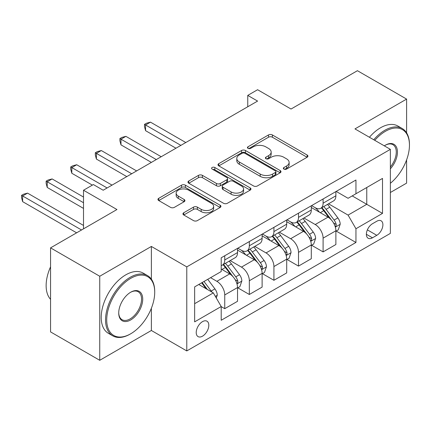 <?xml version="1.0" encoding="UTF-8"?>
<svg xmlns="http://www.w3.org/2000/svg" width="431" height="431" viewBox="0 0 431 431"><rect width="100%" height="100%" fill="white"/><g stroke="black" fill="none" stroke-linecap="round" stroke-linejoin="round"><path stroke-width="0.65" d="M283.91 169.081A1.913 1.104 0 0 0 286.615 169.081L307.125 157.24A2.731 1.579 0 0 0 307.928 156.124A2.731 1.579 0 0 0 307.125 155.009L272.376 134.946A2.731 1.579 0 0 0 268.513 134.946L247.997 146.788A1.913 1.104 0 0 0 247.437 147.569A1.913 1.104 0 0 0 247.997 148.35A1.913 1.104 0 0 0 250.702 148.35L253.358 146.815A8.739 5.043 0 0 1 265.711 146.815L268.61 148.49A8.739 5.043 0 0 1 271.169 152.057A8.739 5.043 0 0 1 268.61 155.623L265.954 157.159A1.913 1.104 0 0 0 265.394 157.935A1.913 1.104 0 0 0 265.954 158.716A1.913 1.104 0 0 0 268.658 158.716L271.309 157.186A8.739 5.043 0 0 1 283.668 157.186L286.567 158.856A8.739 5.043 0 0 1 289.126 162.422A8.739 5.043 0 0 1 286.567 165.989L283.91 167.524A1.913 1.104 0 0 0 283.35 168.305A1.913 1.104 0 0 0 283.91 169.081L283.91 167.524M202.516 336.164A8.9 5.14 120 0 0 208.335 328.32A8.9 5.14 120 0 0 206.966 321.187A8.9 5.14 120 0 0 202.516 321.628A8.9 5.14 120 0 0 196.703 329.473A8.9 5.14 120 0 0 198.066 336.606A8.9 5.14 120 0 0 202.516 336.164M183.751 212.752A2.731 1.579 0 0 0 182.949 213.868A2.731 1.579 0 0 0 183.751 214.983L193.503 220.613A2.731 1.579 0 0 0 197.36 220.613L220.144 207.456A2.731 1.579 0 0 0 220.947 206.341A2.731 1.579 0 0 0 220.144 205.231L185.389 185.163A2.731 1.579 0 0 0 181.532 185.163L158.748 198.319A2.731 1.579 0 0 0 157.945 199.434A2.731 1.579 0 0 0 158.748 200.55L170.525 207.349A2.731 1.579 0 0 0 174.388 207.349L184.139 201.719A2.731 1.579 0 0 0 184.937 200.604A2.731 1.579 0 0 0 184.139 199.488L178.294 196.116A7.305 4.218 0 0 1 176.155 193.136A7.305 4.218 0 0 1 180.664 189.236A7.305 4.218 0 0 1 188.627 190.152L211.508 203.362A7.305 4.218 0 0 1 213.647 206.341A7.305 4.218 0 0 1 209.137 210.242A7.305 4.218 0 0 1 201.175 209.326L197.36 207.122A2.731 1.579 0 0 0 193.503 207.122L183.751 212.752L183.751 214.983M406.6 132.84L406.6 99.092L357.423 70.7L291.033 109.032L257.593 89.723L247.76 95.402L257.593 101.08L103.181 190.233L93.349 184.554L83.512 190.233L83.512 228.845M151.373 279.169L151.373 246.446L99.739 276.255L50.562 247.868L116.952 209.536L83.512 190.233M151.373 246.446L186.779 266.886L390.367 149.347L390.367 233.386L186.779 350.926L186.779 266.886M406.6 99.092L354.961 128.907L390.367 149.347M253.547 185.944A2.731 1.579 0 0 0 257.409 185.944L280.193 172.788A2.731 1.579 0 0 0 280.99 171.678A2.731 1.579 0 0 0 280.193 170.563L245.438 150.494A2.731 1.579 0 0 0 241.575 150.494L218.792 163.651A2.731 1.579 0 0 0 217.994 164.766A2.731 1.579 0 0 0 218.792 165.881L253.547 185.944M212.898 169.496A1.913 1.104 0 0 1 214.837 169.766L214.837 167.497L250.169 187.894A2.731 1.579 0 0 1 250.971 189.01A2.731 1.579 0 0 1 250.169 190.125L227.385 203.276A2.731 1.579 0 0 1 223.527 203.276L188.773 183.213L188.773 180.982A2.731 1.579 0 0 0 187.97 182.097A2.731 1.579 0 0 0 188.773 183.213M188.773 180.982L198.519 175.352A2.731 1.579 0 0 1 202.381 175.352L216.475 183.493A2.731 1.579 0 0 0 220.338 183.493L226.808 179.759A2.731 1.579 0 0 0 227.606 178.644A2.731 1.579 0 0 0 226.808 177.529L212.133 169.054A1.913 1.104 0 0 1 211.573 168.273A1.913 1.104 0 0 1 212.752 167.255A1.913 1.104 0 0 1 214.837 167.497M99.739 276.255L99.739 360.3L50.562 331.908L50.562 247.868M390.367 192.506L406.6 183.132L406.6 159.896M376.796 221.238L372.47 223.732A8.625 4.978 120 0 0 366.835 231.334A8.625 4.978 120 0 0 368.16 238.241A8.625 4.978 120 0 0 372.47 237.815L376.796 235.315A8.625 4.978 120 0 0 382.432 227.719A8.625 4.978 120 0 0 381.106 220.807A8.625 4.978 120 0 0 376.796 221.238M336.18 191.423L348.081 198.292L355.947 193.751L355.947 180.013L221.205 257.803L221.205 271.546L194.65 286.874L194.65 321.855L221.205 306.522L221.205 320.265L355.947 242.47L355.947 228.732L348.081 215.101L328.519 203.809M355.947 193.751L382.502 178.418L382.502 213.399L355.947 228.732M99.739 360.3L151.373 330.485L186.779 350.926M247.76 95.402L247.76 106.759M352.208 195.911L366.765 204.316L366.765 187.507L382.502 178.418M348.081 215.101L366.765 204.316L382.502 213.399M194.65 303.683L213.334 292.897L198.777 284.492M221.205 306.635L224.745 308.682L224.745 294.939A11.125 6.422 -120 0 0 216.879 281.314L210.581 277.677M224.745 308.682L237.529 301.301L237.529 287.558A11.125 6.422 -120 0 0 229.664 273.927L221.205 269.046M237.826 287.843L249.333 294.486L249.333 280.743A11.125 6.422 -120 0 0 241.462 267.118L230.17 260.593M249.333 294.486L262.118 287.105L262.118 273.362A11.125 6.422 -120 0 0 254.252 259.731L237.529 250.082M262.414 273.647L273.922 280.29L273.922 266.547A11.125 6.422 -120 0 0 266.051 252.922L254.753 246.397M273.922 280.29L286.707 272.909L286.707 259.166A11.125 6.422 -120 0 0 278.841 245.541L262.118 235.886M287.003 259.451L298.511 266.094L298.511 252.35A11.125 6.422 -120 0 0 290.639 238.726L279.342 232.201M298.511 266.094L311.295 258.713L311.295 244.97A11.125 6.422 -120 0 0 303.424 231.345L286.707 221.69M311.591 245.255L323.099 251.898L323.099 238.154A11.125 6.422 -120 0 0 315.228 224.529L303.93 218.005M323.099 251.898L335.884 244.517L335.884 230.774A11.125 6.422 -120 0 0 328.013 217.149L311.295 207.494M311.591 205.619L315.228 207.72A11.125 6.422 -120 0 0 320.793 208.27A11.125 6.422 -120 0 0 323.099 203.179L323.099 198.977M287.003 219.815L290.639 221.917A11.125 6.422 -120 0 0 296.205 222.466A11.125 6.422 -120 0 0 298.511 217.375L298.511 213.173M262.414 234.011L266.051 236.113A11.125 6.422 -120 0 0 271.616 236.662A11.125 6.422 -120 0 0 273.922 231.571L273.922 227.369M237.826 248.208L241.462 250.309A11.125 6.422 -120 0 0 247.028 250.858A11.125 6.422 -120 0 0 249.333 245.767L249.333 241.565M336.18 231.059L355.947 242.47M320.793 208.27L333.578 200.889A11.125 6.422 -120 0 0 335.884 195.798L335.884 191.596M296.205 222.466L308.989 215.085A11.125 6.422 -120 0 0 311.295 209.994L311.295 205.792M271.616 236.662L284.401 229.281A11.125 6.422 -120 0 0 286.707 224.19L286.707 219.988M247.028 250.858L259.812 243.477A11.125 6.422 -120 0 0 262.118 238.381L262.118 234.178M221.205 265.507A11.125 6.422 -120 0 0 222.439 265.054L235.224 257.673A11.125 6.422 -120 0 0 237.529 252.577L237.529 248.375M222.439 265.054A11.125 6.422 -120 0 0 224.745 259.963L224.745 255.761M213.334 292.897L221.205 306.522M151.373 330.485L151.373 308.257M284.675 169.356L286.567 168.262A8.739 5.043 0 0 0 289.126 164.696L289.126 162.422M271.169 152.057L271.169 154.33A8.739 5.043 0 0 1 268.61 157.897L266.719 158.985M307.093 157.261L272.376 137.214A2.731 1.579 0 0 0 268.513 137.214L248.762 148.62M280.155 172.809L245.438 152.768A2.731 1.579 0 0 0 241.575 152.768L218.829 165.903M275.366 172.454A1.913 1.104 0 0 0 275.926 171.678A1.913 1.104 0 0 0 275.366 170.897L244.862 153.285A1.913 1.104 0 0 0 242.157 153.285L239.356 154.901A8.739 5.043 0 0 0 236.797 158.468A8.739 5.043 0 0 0 239.356 162.034L260.211 174.07A8.739 5.043 0 0 0 272.564 174.07L275.366 172.454L275.366 174.727A1.913 1.104 0 0 0 275.926 173.946L275.926 171.678M236.797 158.468L236.797 160.736A8.739 5.043 0 0 0 239.356 164.303L239.356 162.034M275.366 174.727L272.564 176.344A8.739 5.043 0 0 1 260.211 176.344L239.356 164.303M188.805 183.234L198.519 177.626L198.519 175.352M227.606 178.644L227.606 180.912A2.731 1.579 0 0 1 226.808 182.027L220.338 185.761A2.731 1.579 0 0 1 216.475 185.761L202.381 177.626A2.731 1.579 0 0 0 198.519 177.626M214.837 169.766L250.131 190.146M231.102 191.935A7.305 4.218 0 0 0 239.065 192.851A7.305 4.218 0 0 0 243.574 188.956A7.305 4.218 0 0 0 241.43 185.971L233.37 181.316A2.731 1.579 0 0 0 229.507 181.316L223.042 185.05A2.731 1.579 0 0 0 222.24 186.165A2.731 1.579 0 0 0 223.042 187.28L231.102 191.935L231.102 194.209A7.305 4.218 0 0 0 239.065 195.119A7.305 4.218 0 0 0 243.574 191.224L243.574 188.956M222.24 186.165L222.24 188.439A2.731 1.579 0 0 0 223.042 189.554L223.042 187.28M231.102 194.209L223.042 189.554M213.647 206.341L213.647 208.615A7.305 4.218 0 0 1 209.137 212.51A7.305 4.218 0 0 1 201.175 211.599L197.36 209.396A2.731 1.579 0 0 0 193.503 209.396L183.789 215.004M176.155 193.136L176.155 195.405A7.305 4.218 0 0 0 178.294 198.389L178.294 196.116M184.102 201.74L178.294 198.389M220.112 207.478L185.389 187.437A2.731 1.579 0 0 0 181.532 187.437L158.786 200.566M335.884 231.231L338.243 229.868L340.21 224.19A7.37 4.256 -120 0 0 337.856 217.908L329.817 207.182A21.281 12.289 -120 0 0 327.495 204.402M319.506 212.235A21.281 12.289 -120 0 0 315.147 207.672M335.21 226.711L336.067 225.79L336.228 224.503A7.37 4.256 -120 0 0 334.122 220.069L326.084 209.337A21.281 12.289 -120 0 0 323.762 206.557M321.779 207.699A17.666 10.199 60 0 1 324.678 210.996L331.482 220.079M185.799 142.532L150.489 122.151L145.57 124.99L145.57 130.668L175.961 148.21M321.402 207.92A21.281 12.289 60 0 1 323.724 210.7L329.063 217.833M145.57 130.668L144.487 126.633L144.487 124.365L180.88 145.371M144.487 124.365L146.459 123.228L150.489 122.151M311.295 245.428L313.655 244.065L315.621 238.381A7.37 4.256 -120 0 0 313.267 232.104L305.234 221.378A21.281 12.289 -120 0 0 302.912 218.598M294.917 226.431A21.281 12.289 -120 0 0 290.559 221.868M310.622 240.907L311.478 239.986L311.64 238.699A7.37 4.256 -120 0 0 309.533 234.265L301.495 223.533A21.281 12.289 -120 0 0 299.173 220.753M297.191 221.895A17.666 10.199 60 0 1 300.089 225.192L306.894 234.275M161.21 156.728L125.9 136.347L120.982 139.186L120.982 144.864L151.373 162.406M296.814 222.116A21.281 12.289 60 0 1 299.136 224.896L304.475 232.029M120.982 144.864L119.904 140.829L119.904 138.561L156.291 159.567M119.904 138.561L121.871 137.424L125.9 136.347M286.707 259.618L289.066 258.261L291.033 252.577A7.37 4.256 -120 0 0 288.678 246.3L280.646 235.574A21.281 12.289 -120 0 0 278.324 232.794M270.329 240.627A21.281 12.289 -120 0 0 265.97 236.064M286.033 255.104L286.89 254.182L287.051 252.895A7.37 4.256 -120 0 0 284.945 248.461L276.907 237.729A21.281 12.289 -120 0 0 274.585 234.949M272.602 236.091A17.666 10.199 60 0 1 275.506 239.388L282.305 248.471M136.622 170.924L101.312 150.543L96.393 153.382L96.393 159.061L126.784 176.602M272.225 236.312A21.281 12.289 60 0 1 274.547 239.092L279.891 246.225M96.393 159.061L95.316 155.025L95.316 152.757L131.703 173.763M95.316 152.757L97.282 151.62L101.312 150.543M262.118 273.814L264.478 272.451L266.444 266.773A7.37 4.256 -120 0 0 264.095 260.496L256.057 249.77A21.281 12.289 -120 0 0 253.735 246.99M245.74 254.818A21.281 12.289 -120 0 0 241.382 250.26M261.445 269.3L262.307 268.373L262.468 267.091A7.37 4.256 -120 0 0 260.356 262.657L252.318 251.925A21.281 12.289 -120 0 0 249.996 249.145M248.014 250.287A17.666 10.199 60 0 1 250.917 253.584L257.716 262.662M112.033 185.12L76.723 164.739L71.81 167.578L71.81 173.257L92.363 185.12M247.636 250.508A21.281 12.289 60 0 1 249.958 253.288L255.303 260.421M71.81 173.257L70.727 169.221L70.727 166.953L107.114 187.959M70.727 166.953L72.694 165.816L76.723 164.739M237.529 288.01L239.889 286.647L241.856 280.969A7.37 4.256 -120 0 0 239.507 274.692L231.469 263.966A21.281 12.289 -120 0 0 229.147 261.186M236.861 283.496L237.718 282.569L237.88 281.287A7.37 4.256 -120 0 0 235.768 276.853L227.73 266.121A21.281 12.289 -120 0 0 225.408 263.341M223.43 264.483A17.666 10.199 60 0 1 226.329 267.78L233.128 276.858M83.512 197.048L52.135 178.93L47.221 181.769L47.221 187.447L83.512 208.405M223.048 264.704A21.281 12.289 60 0 1 225.37 267.484L230.714 274.617M47.221 187.447L46.139 183.417L46.139 181.149L83.512 202.726M46.139 181.149L48.105 180.013L52.135 178.93M390.367 183.283A33.936 19.594 120 0 0 409.45 145.145A33.936 19.594 120 0 0 385.454 131.288A33.936 19.594 120 0 0 374.776 140.344M373.747 139.752A34.771 20.074 -60 0 1 384.861 130.27A34.771 20.074 -60 0 1 402.247 128.546A34.771 20.074 -60 0 1 409.45 144.466L409.45 145.145M384.323 145.856A16.971 9.794 -60 0 1 385.454 145.145L385.454 145.145A16.971 9.794 -60 0 1 397.183 149.325A16.971 9.794 -60 0 1 390.367 168.801M369.421 137.252A34.771 20.074 -60 0 1 380.535 127.77A34.771 20.074 -60 0 1 397.921 126.046L402.247 128.546M390.367 167.018A16.136 9.315 120 0 0 392.927 144.687A16.136 9.315 120 0 0 385.152 145.322M130.13 334.122L130.722 333.777A33.936 19.594 120 0 0 154.718 292.213A33.936 19.594 120 0 0 130.722 278.356A33.936 19.594 120 0 0 106.721 319.926A33.936 19.594 120 0 0 130.722 333.777L130.13 334.122A34.771 20.074 -60 0 1 112.744 335.841A34.771 20.074 -60 0 1 107.416 307.976A34.771 20.074 -60 0 1 130.13 277.338A34.771 20.074 -60 0 1 147.515 275.614A34.771 20.074 -60 0 1 154.718 291.534L154.718 292.213M130.722 319.926A16.971 9.794 -60 0 1 118.724 312.998A16.971 9.794 -60 0 1 130.722 292.213L130.722 292.213A16.971 9.794 -60 0 1 142.72 299.141A16.971 9.794 -60 0 1 130.722 319.926M118.724 312.647A16.136 9.315 120 0 0 122.065 319.7A16.136 9.315 120 0 0 130.13 318.902A16.136 9.315 120 0 0 140.673 304.685A16.136 9.315 120 0 0 138.2 291.755A16.136 9.315 120 0 0 130.421 292.39M112.744 335.841L108.418 333.346A34.771 20.074 -60 0 1 103.084 305.482A34.771 20.074 -60 0 1 125.804 274.838A34.771 20.074 -60 0 1 143.189 273.114L147.515 275.614M50.562 299.324A34.771 20.074 -60 0 1 50.562 266.821M216.287 298.004L217.267 295.165A7.37 4.256 -120 0 0 214.918 288.889L207.747 279.315M83.512 225.44L27.552 193.126L22.633 195.965L22.633 201.643L76.626 232.821M211.847 292.035A7.37 4.256 -120 0 0 211.179 291.049L204.008 281.475M202.161 282.537L207.316 289.416M201.649 282.838L206.018 288.668M22.633 201.643L21.55 197.613L21.55 195.34L81.545 229.982M21.55 195.34L23.516 194.209L27.552 193.126M216.879 281.314L229.664 273.927M241.462 267.118L254.252 259.731M266.051 252.922L278.841 245.541M290.639 238.726L303.424 231.345M315.228 224.529L328.013 217.149M323.099 203.179L335.884 195.798M323.099 238.154L335.884 230.774M298.511 252.35L311.295 244.97M298.511 217.375L311.295 209.994M273.922 266.547L286.707 259.166M273.922 231.571L286.707 224.19M249.333 280.743L262.118 273.362M249.333 245.767L262.118 238.381M224.745 294.939L237.529 287.558M224.745 259.963L237.529 252.577M367.363 229.874L376.796 235.315M366.372 234.297L372.47 237.815M286.567 168.262L286.567 165.989M265.954 158.716L265.954 157.159M268.61 157.897L268.61 155.623M247.997 148.35L247.997 146.788M268.513 137.214L268.513 134.946M272.376 137.214L272.376 134.946M307.125 157.24L307.125 155.009M218.792 165.881L218.792 163.651M241.575 152.768L241.575 150.494M245.438 152.768L245.438 150.494M280.193 172.788L280.193 170.563M260.211 176.344L260.211 174.07M272.564 176.344L272.564 174.07M202.381 177.626L202.381 175.352M216.475 185.761L216.475 183.493M220.338 185.761L220.338 183.493M226.808 182.027L226.808 179.759M250.169 190.125L250.169 187.894M193.503 209.396L193.503 207.122M197.36 209.396L197.36 207.122M201.175 211.599L201.175 209.326M184.139 201.719L184.139 199.488M158.748 200.55L158.748 198.319M181.532 187.437L181.532 185.163M185.389 187.437L185.389 185.163M220.144 207.456L220.144 205.231M335.334 227.115L340.161 224.33M326.084 209.337L329.817 207.182M320.287 212.688L323.724 210.7M334.122 220.069L337.856 217.908M333.535 222.946L336.228 224.503M310.746 241.312L315.573 238.526M301.495 223.533L305.234 221.378M295.698 226.878L299.136 224.896M309.533 234.265L313.267 232.104M308.946 237.142L311.64 238.699M286.157 255.508L290.984 252.722M276.907 237.729L280.646 235.574M271.11 241.074L274.547 239.092M284.945 248.461L288.678 246.3M284.358 251.338L287.051 252.895M261.569 269.704L266.396 266.918M252.318 251.925L256.057 249.77M246.521 255.271L249.958 253.288M260.356 262.657L264.095 260.496M259.769 265.534L262.468 267.091M236.98 283.9L241.807 281.114M227.73 266.121L231.469 263.966M221.933 269.467L225.37 267.484M235.768 276.853L239.507 274.692M235.186 279.73L237.88 281.287M215.355 296.388L217.219 295.31M211.179 291.049L214.918 288.889"/></g></svg>
